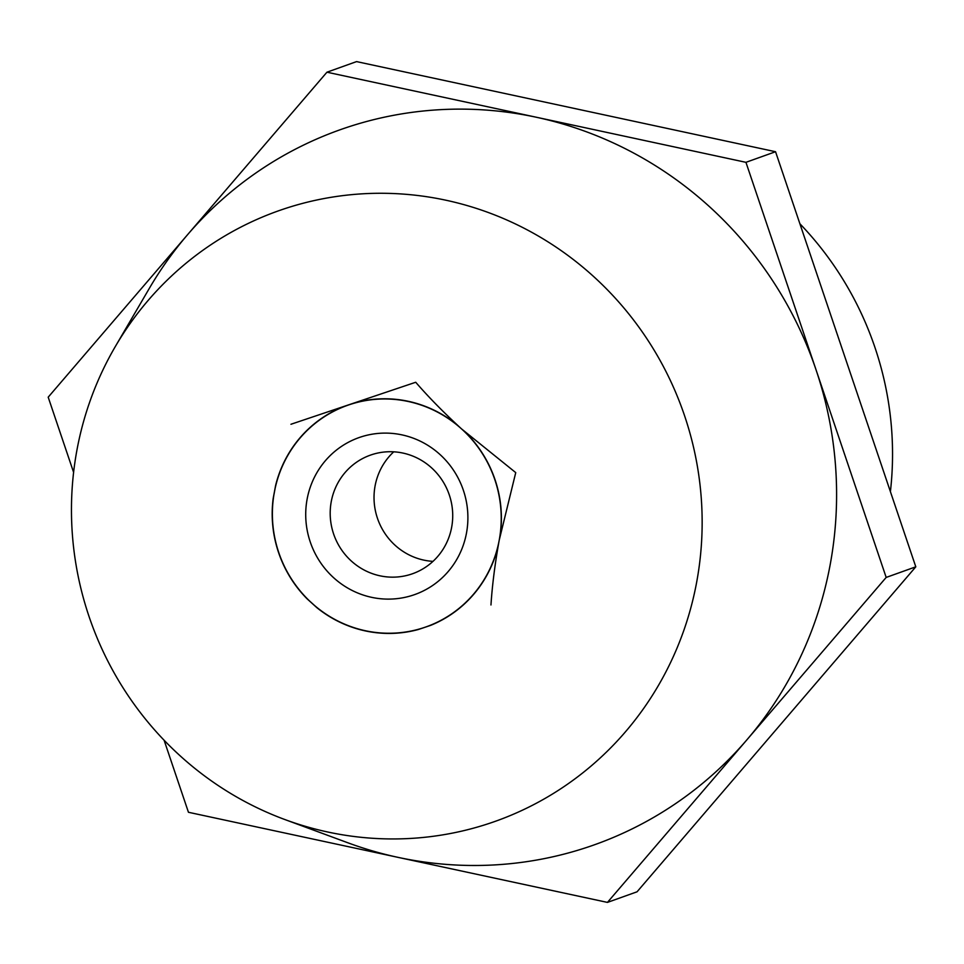 <?xml version="1.0" encoding="UTF-8"?>
<svg xmlns="http://www.w3.org/2000/svg" width="964" height="964" viewBox="0 0 964 964"><rect width="100%" height="100%" fill="white"/><g stroke="black" fill="none" stroke-linecap="round" stroke-linejoin="round"><path stroke-width="1.45" d="M402 434.885A83.29 80.807 -109.7 0 0 307.155 498.978A83.29 80.807 -109.7 0 0 371.598 597.331A83.29 80.807 -109.7 0 0 466.456 533.237A83.29 80.807 -109.7 0 0 402 434.885M402.94 453.068A62.937 61.045 -109.7 0 0 370.224 455.201A62.937 61.045 -109.7 0 0 330.399 518.415A62.937 61.045 -109.7 0 0 379.973 575.809A62.937 61.045 -109.7 0 0 412.676 573.688A62.937 61.045 -109.7 0 0 452.514 510.474A62.937 61.045 -109.7 0 0 402.94 453.068M393.746 451.815A62.937 61.045 -109.7 0 0 376.382 514.8A62.937 61.045 -109.7 0 0 423.798 560.108A62.937 61.045 -109.7 0 0 432.993 561.361M317.566 608.224L306.54 598.258M430.486 625.419L418.352 629.504A117.729 114.198 70.3 0 1 316.891 607.682L307.167 598.897A117.729 114.198 70.3 0 1 273.198 498.364L275.608 485.495A117.729 114.198 70.3 0 1 343.112 406.796L355.246 402.711A117.729 114.198 70.3 0 1 456.719 424.534L466.443 433.33A117.729 114.198 70.3 0 1 500.4 533.851L497.99 546.721A117.729 114.198 70.3 0 1 430.486 625.419L418.34 629.504M290.947 424.268L415.725 382.262C428.703 397.264 443.982 412.821 461.575 428.932L515.74 472.613L499.195 540.286C494.99 563.615 492.243 585.172 490.965 604.97M273.089 499.219L275.812 484.687M424.425 627.456A117.536 114.017 70.3 0 1 312.023 603.283A117.536 114.017 70.3 0 1 274.403 491.929A117.536 114.017 70.3 0 1 349.185 404.76A117.536 114.017 70.3 0 1 461.575 428.932A117.536 114.017 70.3 0 1 499.195 540.286A117.536 114.017 70.3 0 1 424.425 627.456M77.048 449.477A323.928 314.228 -109.7 0 0 284.97 819.581A323.928 314.228 -109.7 0 0 696.562 582.738A323.928 314.228 -109.7 0 0 498.328 216.394A323.928 314.228 -109.7 0 0 115.427 346.353A323.928 314.228 -109.7 0 0 77.048 449.477M284.97 819.581L347.908 842.801A379.454 368.091 -109.7 0 0 397.939 857.345A379.454 368.091 -109.7 0 0 746.811 739.918A379.454 368.091 -109.7 0 0 830.052 565.35A379.454 368.091 -109.7 0 0 816.062 369.875A379.454 368.091 -109.7 0 0 536.442 117.271A379.454 368.091 -109.7 0 0 187.57 234.698A379.454 368.091 -109.7 0 0 149.287 288.441L115.427 346.353M890.399 491.652A323.928 314.228 -109.7 0 0 799.891 223.756M164.109 740.244L188.45 812.278L607.441 902.4L886.181 577.424L745.943 162.326L326.941 72.204L48.2 397.18L73.601 472.348M607.441 902.4L637.059 891.796L915.8 566.82L845.681 359.271L775.55 151.722L356.56 61.6L326.941 72.204M886.181 577.424L915.8 566.82M745.943 162.326L775.55 151.722"/></g></svg>
